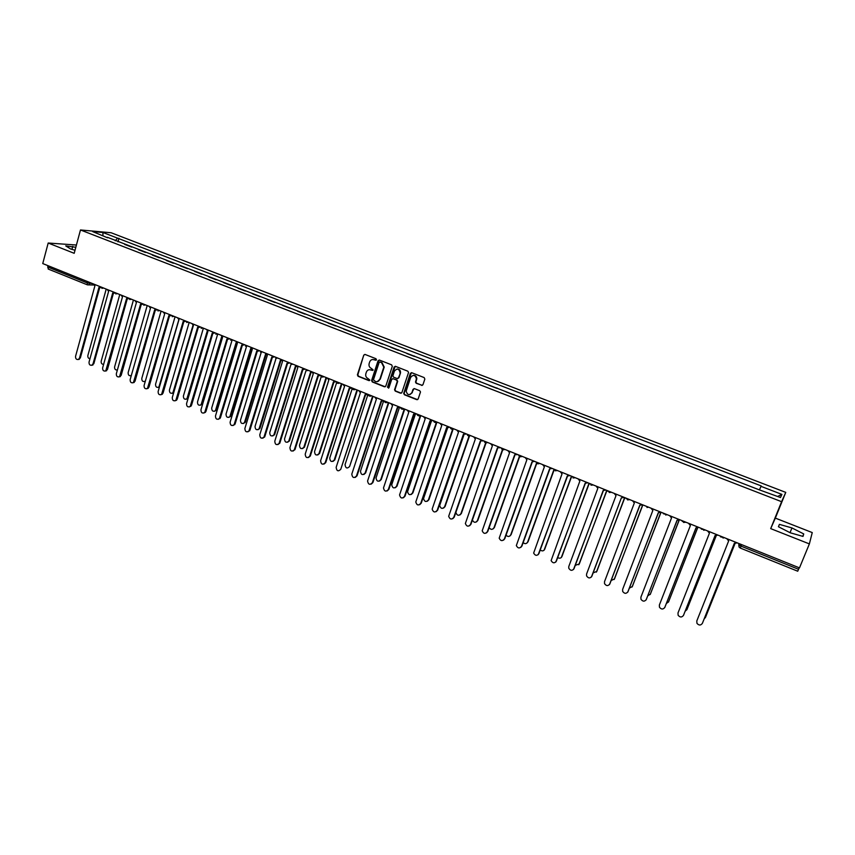 <?xml version="1.0" encoding="UTF-8"?>
<svg xmlns="http://www.w3.org/2000/svg" width="855" height="855" viewBox="0 0 855 855"><rect width="100%" height="100%" fill="white"/><g stroke="black" fill="none" stroke-linecap="round" stroke-linejoin="round"><path stroke-width="1.28" d="M376.478 359.784L376.008 358.737L365.128 354.472L363.76 355.146L357.401 374.8L358.063 376.286L368.89 380.603L369.862 380.09L367.981 378.519C366.09 377.536 365.374 375.965 365.833 373.785L366.378 372.096C367.265 370.055 368.729 369.328 370.792 369.894L373.175 369.937L371.284 368.366C369.392 367.394 368.676 365.812 369.125 363.642L369.681 361.932C370.568 359.891 372.043 359.153 374.095 359.72L376.478 359.784M421.536 385.381L422.958 384.697L424.839 379.107L424.155 377.579L411.747 372.727L410.325 373.421L403.688 393.46L404.415 394.754L416.759 399.659L418.17 398.975L420.489 391.953L419.741 390.735L414.44 388.64L413.029 389.335L411.918 392.659C409.203 395.641 407.301 395.117 406.178 391.066L410.667 377.386C413.296 374.394 415.22 374.875 416.428 378.84L415.487 382.057L416.225 383.297L422.317 385.381M364.871 354.408L363.749 355.167L357.85 374.736L358.512 376.221L369.478 380.571M781.598 501.693L770.697 528.625L809.375 543.908L799.478 567.891L42.75 263.564L48.19 243.023L74.193 253.304L80.477 229.963L781.598 501.693L785.756 492.384L111.107 232.742L80.477 229.963M392.295 366.357L391.622 364.85L379.428 360.073L378.049 360.767L371.604 380.507L372.288 381.95L384.419 386.781L385.808 386.097L392.295 366.357M395.512 366.368L407.814 371.188L408.551 372.47L401.914 392.509L400.514 393.193L395.267 391.109L394.55 389.773L397.286 381.405L396.57 380.08L393.086 378.712L391.697 379.396L388.95 387.721L387.475 387.24L394.112 367.062L395.512 366.368M809.375 543.908L812.25 532.58L775.335 518.109L785.756 492.384M799.201 567.784L797.736 571.151M48.446 269.09L47.688 266.995L86.943 282.802L92.554 283.593M48.04 265.691L47.688 266.995M76.426 245.032L48.19 243.023M124.67 244.402L131.681 247.106M130.473 246.646L131.777 246.742M145.468 252.439L138.435 249.724M144.292 251.99L145.574 252.075M159.372 257.815L152.308 255.089M158.207 257.366L159.479 257.451M173.383 263.244L166.298 260.497M172.25 262.795L173.49 262.87M187.523 268.705L180.405 265.948M186.401 268.278L187.63 268.331M201.769 274.22L194.619 271.452M200.668 273.792L201.876 273.846M216.133 279.767L208.962 276.999M215.065 279.361L216.24 279.393M230.626 285.378L223.422 282.588M229.568 284.971L230.732 285.004M245.225 291.021L238 288.231M244.199 290.625L245.342 290.647M259.963 296.717L252.695 293.917M258.958 296.332L260.07 296.343M274.818 302.467L267.53 299.645M273.835 302.093L274.936 302.082M289.792 308.26L282.481 305.427M288.84 307.896L289.909 307.875M304.904 314.106L297.561 311.263M303.974 313.742L305.021 313.721M320.144 319.994L312.77 317.141M319.236 319.652L320.262 319.61M335.513 325.937L328.106 323.072M334.636 325.605L335.63 325.552M351.01 331.932L343.571 329.057M350.155 331.612L351.138 331.548M366.645 337.982L359.175 335.096M365.822 337.661L366.774 337.597M382.42 344.084L374.918 341.188M381.619 343.774L382.548 343.699M398.323 350.24L390.799 347.322M397.554 349.941L398.451 349.845M414.376 356.439L406.82 353.521M413.638 356.161L414.504 356.054M430.567 362.702L422.969 359.773M414.012 388.587L411.918 392.659M429.851 362.435L430.696 362.317M446.898 369.018L439.278 366.068M446.214 368.762L447.037 368.633M463.378 375.398L455.726 372.438M462.726 375.142L463.517 375.003M480.008 381.822L472.313 378.851M479.377 381.587L480.136 381.426M496.776 388.309L489.06 385.327M496.189 388.085L496.915 387.913M513.705 394.86L505.946 391.857M513.15 394.647L513.844 394.465M530.784 401.465L522.993 398.451M530.26 401.262L530.923 401.07M548.023 408.134L540.2 405.11M547.521 407.942L548.162 407.728M565.412 414.857L557.556 411.821M564.952 414.675L565.561 414.451M582.96 421.643L575.073 418.597M582.533 421.483L583.11 421.237M600.68 428.494L592.75 425.437M600.285 428.344L600.83 428.088M618.55 435.409L610.598 432.331M636.601 442.388L628.607 439.299M654.812 449.431L646.786 446.331M673.195 456.538L665.137 453.428M691.748 463.72L683.647 460.589M710.484 470.966L702.35 467.824M729.39 478.276L721.225 475.124M748.488 485.661L740.28 482.487M107.612 237.797L92.671 231.587L102.942 232.507L117.584 238.16L115.254 240.757M759.625 489.455L761.196 485.918L117.584 238.16M760.961 486.324L781.908 494.404L780.476 497.514L758.941 489.712L107.463 237.305M75.817 247.287L65.739 245.887L70.538 248.933L75.016 250.259M770.697 528.625L775.335 518.109M803.732 533.937L791.954 527.941L779.407 524.361L778.435 526.733L790.255 532.793L803.016 536.416L803.732 533.937L802.749 536.341M118.001 241.815L118.973 238.278M102.942 232.507L102.91 235.542M777.697 496.434L781.908 494.404M71.938 249.35L72.739 246.368M790.02 532.676L791.954 527.941M778.445 526.733L779.407 524.361M376.072 360.254L372.748 359.495M369.371 369.67L372.769 370.429M379.15 360.008L372.043 380.443L372.727 381.886L385.188 386.781M380.058 362.06L379.096 362.541L373.432 379.877L375.409 381.469C377.461 382.046 378.936 381.319 379.834 379.278L383.799 367.137L381.554 362.638L379.93 362.018M377.365 381.619L379.834 379.278M380.496 362.007L381.982 362.584L384.226 367.084L380.261 379.214M392.755 378.637L396.987 380.015L397.703 381.341L394.967 389.698L395.683 391.024L401.305 393.193M395.202 366.303L387.924 387.069L388.576 388.17M400.001 373.261L400.119 372.748C399.093 368.623 397.19 368.056 394.433 371.081L392.883 375.815L393.599 377.173L397.073 378.541L398.473 377.857L400.535 372.695C400.525 370.172 399.338 368.943 396.977 369.029M397.832 378.551L398.473 377.857M400.407 373.197L398.89 377.792M413.168 375.345C415.455 375.195 416.674 376.339 416.834 378.776L415.893 381.982L416.631 383.222L421.932 385.306M409.94 394.593L412.324 392.584M411.405 372.652L404.105 393.375L404.832 394.668L417.571 399.648M106.212 289.097L87.873 355.477C87.638 357.379 88.343 358.459 89.978 358.726M93.505 283.978L94.894 285.848L75.561 356.332C75.475 358.833 76.458 359.848 78.542 359.378L79.526 358.021L98.934 287.472L100.591 287.344M100.772 287.622L100.035 287.601M99.693 287.643L80.338 357.956L78.158 359.549M119.764 294.537L101.189 361.131C100.986 363.236 101.798 364.305 103.615 364.358M133.423 300.03L114.623 366.827C114.474 369.168 115.393 370.204 117.392 369.959M147.188 305.566L128.154 372.566C128.09 375.185 129.148 376.168 131.317 375.516M107.217 289.492L108.617 291.373L89.048 362.071C88.963 364.625 89.978 365.641 92.094 365.106L93.045 363.77L112.689 293.009L114.399 292.859M114.581 293.147L113.811 293.137M113.437 293.18L93.836 363.706L91.677 365.299M121.047 295.06L122.457 296.942L102.643 367.864C102.568 370.471 103.615 371.476 105.764 370.878L126.561 298.587L128.325 298.416M128.496 298.716L127.694 298.726M127.288 298.769L107.452 369.51L105.293 371.102M134.983 300.661L136.415 302.552L116.344 373.699C116.28 376.36 117.359 377.354 119.55 376.692L140.541 304.22L142.368 304.017M142.529 304.327L141.695 304.348M141.257 304.401L121.175 375.356L119.027 376.959M161.071 311.145L141.802 378.359C141.759 381.031 142.838 382.003 145.051 381.277L145.403 380.935M145.243 381.49L144.474 381.576M175.061 316.777L155.557 384.194C155.535 386.93 156.647 387.892 158.891 387.08L178.855 319.642M159.383 387.155L158.271 387.422M149.048 306.314L150.48 308.217L130.152 379.588C130.12 382.303 131.21 383.297 133.444 382.548L154.648 309.895L156.518 309.67M156.679 309.991L155.813 310.034M155.343 310.076L135.015 381.245L132.878 382.848M163.22 312.011L164.662 313.924L144.089 385.52C144.057 388.298 145.19 389.271 147.466 388.448L168.863 315.623L170.797 315.356M170.947 315.687L170.049 315.752M169.547 315.805L148.962 387.187L146.836 388.801M189.169 322.453L169.418 390.072C169.418 392.873 170.562 393.824 172.849 392.926L193.006 325.317M173.704 392.702L172.176 393.321M177.509 317.761L178.962 319.685L158.132 391.505C158.122 394.347 159.287 395.309 161.595 394.39L183.205 321.395L185.193 321.095M185.343 321.437L184.402 321.523M183.868 321.576L163.027 393.172L160.922 394.796M203.394 328.17L183.398 396.004C183.419 398.868 184.595 399.798 186.924 398.804L207.273 330.981M207.861 331.323L188.25 397.661L186.187 399.264M191.915 323.553L193.38 325.488L172.282 397.532C172.304 400.439 173.501 401.39 175.852 400.386L197.655 327.209L199.717 326.877M199.856 327.23L198.884 327.347M198.317 327.39L177.209 399.221L175.115 400.835M217.736 333.942L197.494 401.978C197.548 404.917 198.745 405.836 201.107 404.736L221.691 336.646M222.225 337.084L202.368 403.646L200.316 405.249M206.45 329.399L207.925 331.345L186.561 403.613C186.614 406.595 187.833 407.525 190.227 406.414L212.243 333.087L214.359 332.702M214.487 333.076L213.483 333.215M212.884 333.258L191.509 405.302L189.436 406.927M232.197 339.756L211.709 408.006C211.784 411.009 213.023 411.918 215.417 410.71L236.237 342.289M236.728 342.844L216.604 409.684L214.573 411.287M221.103 335.299L222.589 337.255L200.957 409.748C201.043 412.794 202.293 413.713 204.719 412.495L226.938 338.997L229.129 338.569M229.247 338.965L228.21 339.136M227.569 339.179L205.937 411.447L203.875 413.072M246.774 345.623L226.03 414.087C226.148 417.165 227.409 418.042 229.845 416.727L250.943 347.867M251.37 348.584L230.957 415.765L228.937 417.379M235.884 341.241L237.38 343.208L215.481 415.936C215.588 419.057 216.871 419.955 219.34 418.619L241.773 344.971L244.006 344.501M244.145 344.896L243.066 345.099M242.382 345.153L220.472 417.646L218.431 419.271M261.48 351.533L240.479 420.211C240.629 423.375 241.933 424.23 244.391 422.787L265.83 353.318M266.161 354.291L245.428 421.91L243.429 423.514M250.793 347.237L252.3 349.203L230.113 422.167C230.262 425.373 231.587 426.25 234.078 424.785L256.724 350.988L258.99 350.529M259.161 350.881L258.039 351.116M257.323 351.17L235.136 423.888L233.116 425.512M276.315 357.497L255.047 426.399C255.239 429.627 256.564 430.46 259.054 428.889L280.707 359.26M281.113 359.934L260.016 428.099L258.05 429.702M265.83 353.275L267.348 355.263L244.883 428.462C245.075 431.743 246.422 432.587 248.933 430.995L271.805 357.059L274.092 356.599M274.305 356.909L273.151 357.187M272.382 357.24L249.927 430.183L247.929 431.818M290.957 364.487L269.742 432.63C269.966 435.943 271.334 436.745 273.835 435.035L295.702 365.288M296.225 365.502L274.722 434.329L272.788 435.943M280.985 359.378L282.524 361.376L259.77 434.8C260.006 438.166 261.395 438.989 263.928 437.247L287.024 363.183L289.321 362.734M289.589 362.98L288.402 363.311M287.579 363.364L264.836 436.531L262.87 438.166M306.037 370.536L284.544 438.914C284.833 442.302 286.233 443.082 288.744 441.223L310.814 371.369M311.327 371.583L289.556 440.624L287.643 442.227M296.279 365.523L297.829 367.532L274.786 441.201C275.075 444.653 276.486 445.434 279.04 443.553L302.36 369.36L304.69 368.911M305 369.114L303.771 369.488M302.916 369.531L279.874 442.943L277.939 444.568M321.277 376.563L299.485 445.241C299.816 448.725 301.249 449.474 303.782 447.464L326.065 377.504M326.567 377.707L304.519 446.973L302.638 448.576M311.712 371.733L313.261 373.753L289.93 447.646C290.273 451.194 291.726 451.942 294.28 449.912L317.846 375.591L320.187 375.142M323.938 376.649C322.303 377.45 321.181 377.002 320.561 375.292L319.289 375.719M318.37 375.762L295.05 449.399L293.137 451.034M336.678 382.548L314.544 451.632C314.939 455.202 316.403 455.907 318.926 453.749L341.444 383.692M341.925 383.884L319.61 453.364L317.761 454.967M327.273 377.996L328.833 380.015L305.203 454.155C305.609 457.788 307.084 458.504 309.649 456.314L333.461 381.875L335.823 381.426M336.165 381.565L334.936 381.993M333.963 382.046L310.344 455.918L308.463 457.543M352.249 388.448L329.741 458.077C330.19 461.732 331.687 462.405 334.209 460.086L356.952 389.923M357.422 390.115L334.786 459.915L333.012 461.411M342.962 384.301L344.544 386.342L320.614 460.717C321.074 464.436 322.581 465.12 325.146 462.769L349.203 388.213L351.597 387.775M351.918 387.903L350.732 388.33M349.695 388.384L325.744 462.587L323.938 464.105M367.971 394.358L345.057 464.575C345.57 468.305 347.077 468.946 349.599 466.509L372.598 396.218M373.047 396.399L349.599 466.509M358.801 390.671L360.393 392.723L336.154 467.343C336.667 471.126 338.206 471.778 340.76 469.299L365.096 394.615L367.5 394.176M367.821 394.294L366.656 394.721M365.577 394.775L340.76 469.299M383.649 400.877L360.479 471.255C361.088 474.91 362.627 475.519 365.096 473.072L388.384 402.566M388.811 402.737L365.641 472.89L363.909 474.472M374.779 397.094L376.382 399.157L351.79 474.14C352.42 477.86 353.981 478.479 356.482 476L381.127 401.07L383.553 400.632M383.852 400.749L382.741 401.166M381.587 401.219L357.048 475.808L355.285 477.411M399.424 407.568L376.029 477.998C376.756 481.568 378.316 482.135 380.721 479.708L404.297 408.968M404.714 409.139L381.255 479.505L379.567 481.076M390.895 403.581L392.509 405.655L367.575 481.012C368.313 484.646 369.894 485.223 372.331 482.754L397.297 407.579L399.755 407.14M400.022 407.247L398.954 407.664M397.735 407.728L372.887 482.551L371.166 484.144M415.37 414.215L391.718 484.796C392.552 488.291 394.144 488.814 396.474 486.388L420.361 415.423C418.694 416.246 417.539 415.787 416.909 414.034M420.756 415.583L396.998 486.185L395.363 487.745M407.151 410.111L408.786 412.196L383.5 487.949C384.344 491.497 385.958 492.031 388.33 489.562L413.606 414.141L416.096 413.713M416.342 413.809L415.327 414.226M414.034 414.29L388.865 489.359L387.197 490.941M431.444 420.959L407.557 491.657C408.498 495.066 410.101 495.558 412.377 493.132L436.552 421.943M433.464 420.703C434.105 422.456 435.259 422.926 436.937 422.092L412.88 492.918L411.298 494.457M423.556 416.716L425.202 418.811L399.563 494.938C400.525 498.401 402.16 498.903 404.458 496.445L430.076 420.767L432.577 420.339M432.812 420.436L431.85 420.831M430.482 420.916L404.981 496.221L403.368 497.781M447.689 427.682L423.535 498.583C424.572 501.896 426.196 502.345 428.408 499.929L452.808 428.761M453.268 428.665L428.9 499.715L427.372 501.233M440.111 423.375L441.768 425.48L415.787 501.992C416.845 505.369 418.49 505.829 420.735 503.371L446.684 427.457L449.217 427.03M449.431 427.115L448.522 427.511M447.069 427.596L421.248 503.146L419.687 504.696M464.083 434.404L439.662 505.562C440.795 508.789 442.43 509.195 444.589 506.801L469.203 435.676M469.652 435.526L445.06 506.566L443.595 508.062M456.816 430.086L458.483 432.202L432.16 509.11C433.314 512.391 434.981 512.808 437.162 510.371L463.442 434.201L465.996 433.784M466.189 433.859L465.344 434.233M463.805 434.34L437.653 510.136L436.157 511.653M455.961 512.156L455.929 512.594C457.147 515.725 458.804 516.11 460.909 513.716L485.726 442.687M486.164 442.527L461.369 513.481L459.958 514.956M473.67 436.862L475.348 439L448.683 516.281C449.922 519.477 451.6 519.861 453.738 517.435L480.35 441.009L482.936 440.592M483.107 440.667L482.338 441.02M480.702 441.137L454.208 517.19L452.776 518.686M472.409 520.054C473.884 522.79 475.54 523.004 477.368 520.706L502.451 449.602M502.793 449.634L477.817 520.46L476.481 521.892M490.674 443.702L492.373 445.85L465.366 523.517C466.68 526.616 468.38 526.969 470.453 524.553L497.418 447.881L500.025 447.464M500.186 447.528L499.48 447.86M497.749 448.009L470.913 524.297L469.555 525.761M489.135 527.631C490.813 529.876 492.437 529.918 493.976 527.749L519.402 456.335M519.68 456.517L494.404 527.492L493.143 528.903M507.838 450.606L509.548 452.765L482.199 530.805C483.588 533.83 485.298 534.14 487.329 531.746L514.646 454.817L517.275 454.4M517.414 454.454L516.794 454.764M514.956 454.935L487.767 531.479L486.484 532.911M506.053 535.145C507.838 536.993 509.398 536.897 510.734 534.856L536.555 463.036M536.78 463.282L511.14 534.589L509.954 535.957M525.162 457.575L526.883 459.744L499.192 538.158C500.645 541.097 502.366 541.375 504.354 538.992L532.024 461.807L534.685 461.401M532.312 461.924L504.771 538.725L503.563 540.114M523.164 542.647C524.981 544.154 526.477 543.951 527.642 542.027L553.901 469.662M554.083 469.983L528.037 541.76L526.926 543.075M542.636 464.607L544.379 466.787L516.335 545.576C517.863 548.429 519.594 548.675 521.529 546.313L549.573 468.871L552.255 468.465M549.84 468.978L521.935 546.035L520.813 547.371M540.446 550.15C542.252 551.357 543.673 551.058 544.71 549.263L571.471 476.203M571.61 476.566L544.058 550.246M560.282 471.704L562.034 473.894L533.648 553.057C535.23 555.825 536.972 556.039 538.874 553.698L567.271 476L569.986 475.604M567.528 476.096L538.212 554.692M557.909 557.684C559.672 558.614 561.008 558.24 561.927 556.573L589.031 483.257M589.255 483.353L561.34 557.481M578.087 478.864L579.861 481.066L551.122 560.602C552.758 563.295 554.51 563.477 556.37 561.158L585.151 483.193L587.887 482.797M585.376 483.289L555.782 562.077M575.543 565.24L579.295 563.937L606.761 490.385M606.954 490.471L578.782 564.77M596.063 486.089L597.848 488.312L568.799 566.448L568.757 568.201C570.445 570.83 572.198 570.99 574.026 568.682L603.181 490.46L605.949 490.065M603.395 490.535L573.513 569.516M593.359 572.818L596.822 571.375L624.642 497.578M624.823 497.653L596.384 572.123M614.211 493.388L616.006 495.622L586.583 574.026L586.562 575.875C588.293 578.429 590.057 578.568 591.852 576.27L621.393 497.781L591.414 577.029M621.574 497.856L624.193 497.396M611.357 580.438L614.51 578.878L642.693 504.845M642.853 504.899L614.147 579.53M632.529 500.752L634.335 502.997L604.517 581.667L604.528 583.612C606.302 586.103 608.076 586.209 609.839 583.933L639.775 505.187L642.597 504.803M639.935 505.252L609.476 584.596M629.537 588.08L632.369 586.455L660.755 512.594M660.958 512.455L632.08 587M651.018 508.191L652.846 510.446L622.632 589.384L622.664 591.414C624.481 593.84 626.255 593.926 627.998 591.671L658.329 512.658L661.182 512.273M658.468 512.711L627.709 592.226M647.908 595.743L650.388 594.097L678.998 520.353M679.148 520.31L650.174 594.524M669.679 515.693L671.528 517.97L640.908 597.164L640.972 599.291C642.832 601.664 644.617 601.728 646.327 599.483L677.064 520.193L679.949 519.819M677.181 520.246L646.113 599.921M666.473 603.438L668.578 601.813L697.466 528.069M697.573 528.059L668.428 602.123M688.521 523.271L690.38 525.558L659.365 605.03L659.462 607.232C661.342 609.551 663.138 609.594 664.837 607.36L695.981 527.813L698.888 527.439M696.066 527.845L664.688 607.681M685.25 611.122L686.928 609.594L716.137 535.764M716.212 535.775L686.854 609.775M707.555 530.923L709.426 533.221L677.994 612.971L678.111 615.247C680.035 617.513 681.841 617.534 683.519 615.322L715.079 535.497L718.018 535.134M715.143 535.529L683.434 615.504M704.242 618.796L705.461 617.46L735.011 543.481M735.054 543.491L705.439 617.502M726.761 538.65L728.652 540.959L696.793 620.976L696.953 623.327C698.909 625.55 700.715 625.561 702.372 623.359L734.36 543.256L737.331 542.904M734.402 543.278L702.361 623.402M739.265 543.673L738.741 544.646L740.996 546.121L798.57 569.302M90.192 282.642L88.813 284.897L87.381 284.833L87.306 281.487M103.615 288.05L101.905 288.349M117.456 293.618L115.735 293.917M131.413 299.229L129.682 299.528M145.489 304.882L143.747 305.192M159.682 310.6L157.918 310.899M173.993 316.35L172.218 316.649M188.431 322.153L186.636 322.453M202.988 328.01L201.171 328.299M214.327 332.574L217.662 333.91L215.834 334.198M229.119 338.516L232.453 339.863L230.615 340.151M247.394 345.869L245.535 346.157M262.453 351.918L260.572 352.207M277.64 358.031L275.738 358.309M292.955 364.187L291.042 364.465M308.409 370.407L306.475 370.685M323.992 376.67L322.046 376.948M339.713 382.997L337.746 383.264M355.584 389.378L353.596 389.645M371.583 395.812L369.574 396.079M387.732 402.299L385.701 402.566M404.02 408.85L401.968 409.118M420.446 415.466L418.384 415.722M437.033 422.135L434.949 422.381M453.77 428.857L451.664 429.114M470.656 435.655L468.529 435.9M487.692 442.505L485.544 442.751M504.888 449.42L502.719 449.666M522.245 456.399L520.054 456.634M539.762 463.442L537.549 463.677M557.439 470.549L555.205 470.784M575.276 477.731L573.032 477.956M593.295 484.977L591.019 485.191M611.475 492.288L609.177 492.501M629.825 499.662L627.506 499.876M648.357 507.122L647 507.517M648.24 507.068L644.424 505.54M667.06 514.635L665.735 515.041M666.953 514.592L663.384 513.737L663.095 513.043M685.945 522.234L683.551 522.437M685.838 522.191L682.269 521.379L681.948 520.62M705.012 529.908L703.761 530.303M704.905 529.865L701.335 529.085L700.972 528.272M724.27 537.645L723.052 538.041M724.164 537.603L720.594 536.876L720.188 536M741.595 544.614L740.302 548.002M797.726 571.215L740.27 548.044L739.083 547.061L738.741 544.646M79.526 358.021L80.338 357.956M93.045 363.77L93.836 363.706M106.672 369.574L107.452 369.51M120.405 375.43L121.175 375.356M134.246 381.33L135.015 381.245M148.214 387.272L148.962 387.187M162.29 393.268L163.027 393.172M188.25 397.661L187.544 397.757M176.483 399.317L177.209 399.221M202.368 403.646L201.673 403.752M190.793 405.42L191.509 405.302M216.604 409.684L215.92 409.802M205.232 411.565L205.937 411.447M230.957 415.765L230.284 415.893M219.778 417.764L220.472 417.646M245.428 421.91L244.765 422.028M234.462 424.016L235.136 423.888M260.016 428.099L259.364 428.227M249.254 430.322L249.927 430.183M274.722 434.329L274.092 434.468M264.184 436.681L264.836 436.531M289.556 440.624L288.937 440.774M279.232 443.093L279.874 442.943M304.519 446.973L303.91 447.122M294.419 449.559L295.05 449.399M319.61 453.364L319.011 453.524M309.734 456.089L310.344 455.918M334.818 459.819L334.241 459.99M325.178 462.662L325.776 462.491M365.641 472.89L365.096 473.072M356.482 476L357.048 475.808M381.255 479.505L380.721 479.708M372.331 482.754L372.887 482.551M388.33 489.562L388.865 489.359M100.377 286.746L104.406 288.359M114.217 292.303L118.172 293.896M128.165 297.914L132.044 299.474M142.229 303.578L146.034 305.107M156.412 309.275L160.12 310.771M170.711 315.025L174.335 316.489M185.129 320.828L188.645 322.239M199.664 326.674L203.084 328.042M244.038 344.522L247.373 345.858M259.076 350.571L262.421 351.907M274.252 356.663L277.608 358.021M289.556 362.819L292.912 364.177M304.989 369.029L308.356 370.386M336.261 381.608C336.891 383.318 338.014 383.777 339.659 382.976M352.11 387.978C352.73 389.698 353.863 390.158 355.509 389.346M368.099 394.412C368.719 396.132 369.862 396.592 371.508 395.78M384.216 400.888C384.846 402.63 385.99 403.09 387.646 402.278M400.493 407.44C401.123 409.182 402.267 409.641 403.934 408.818M450.179 427.415C450.82 429.189 451.985 429.648 453.674 428.825M467.044 434.201C467.685 435.975 468.85 436.445 470.549 435.612M484.058 441.041C484.7 442.826 485.886 443.296 487.585 442.463M501.233 447.956C501.885 449.741 503.061 450.222 504.781 449.377M518.568 454.924C519.22 456.72 520.406 457.201 522.138 456.356M536.074 462.053C536.769 463.784 537.955 464.233 539.644 463.399M553.751 469.245L557.321 470.507M571.6 476.513L575.169 477.689M589.608 483.823L593.178 484.924M607.787 491.208L611.357 492.234M626.149 498.657L629.708 499.619M739.864 545.608L740.612 544.218M93.858 285.004L87.381 284.833L48.179 269.036M78.542 359.378L79.344 359.314M92.094 365.106L92.896 365.042M105.764 370.878L106.554 370.803M119.55 376.692L120.331 376.617M159.425 387.016L158.891 387.08M133.444 382.548L134.214 382.463M147.466 388.448L148.214 388.362M173.565 392.83L172.849 392.926M161.595 394.39L162.343 394.294M187.63 398.708L186.924 398.804M175.852 400.386L176.579 400.279M201.801 404.629L201.107 404.736M190.227 406.414L190.943 406.307M216.101 410.592L215.417 410.71M204.719 412.495L205.424 412.377M230.508 416.609L229.845 416.727M219.34 418.619L220.024 418.49M245.043 422.659L244.391 422.787M234.078 424.785L234.751 424.646M259.696 428.75L259.054 428.889M248.933 430.995L249.607 430.856M274.466 434.896L273.835 435.035M263.928 437.247L264.58 437.108M289.364 441.084L288.744 441.223M279.04 443.553L279.681 443.403M304.38 447.315L303.782 447.464M294.28 449.912L294.911 449.751M319.524 453.588L318.926 453.749M309.649 456.314L310.258 456.143M334.786 459.915L334.209 460.086M325.146 462.769L325.744 462.587"/></g></svg>
